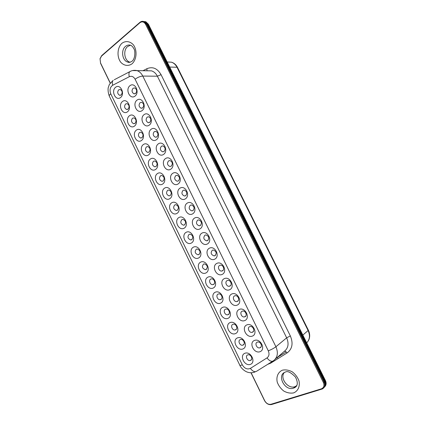 <?xml version="1.0" encoding="UTF-8"?>
<svg xmlns="http://www.w3.org/2000/svg" width="426" height="426" viewBox="0 0 426 426"><rect width="100%" height="100%" fill="white"/><g stroke="black" fill="none" stroke-linecap="round" stroke-linejoin="round"><path stroke-width="0.64" d="M178.409 180.928C180.219 178.547 179.788 176.668 177.109 175.294L175.8 175.592C174 177.999 174.447 179.873 177.136 181.226L178.409 180.928M178.009 184.021C172.7 187.381 167.461 176.641 172.77 173.307C178.073 169.825 183.42 180.73 178.009 184.021M185.661 195.742C187.504 193.335 187.041 191.45 184.272 190.097L183.036 190.385C181.204 192.818 181.678 194.698 184.458 196.024L185.661 195.742M185.289 198.91C179.916 202.18 174.655 191.386 180.028 188.148C185.39 184.756 190.763 195.715 185.289 198.91M177.317 210.242C179.122 207.835 178.632 205.976 175.847 204.672L174.735 204.943C172.94 207.371 173.441 209.225 176.236 210.508L177.317 210.242M176.918 213.426C171.673 216.552 166.497 205.886 171.742 202.792C176.971 199.544 182.253 210.375 176.918 213.426M170.187 195.598C171.96 193.218 171.497 191.365 168.802 190.039L167.62 190.326C165.858 192.722 166.326 194.575 169.031 195.875L170.187 195.598M169.756 198.713C164.569 201.929 159.42 191.311 164.601 188.122C169.772 184.788 175.033 195.566 169.756 198.713M192.941 210.625L191.822 210.897C188.947 209.592 188.441 207.707 190.31 205.241L191.466 204.97C194.325 206.301 194.82 208.186 192.941 210.625M187.318 203.058C181.886 206.205 187.168 217.042 192.605 213.868C198.143 210.769 192.744 199.762 187.318 203.058M163.089 181.018L161.864 181.311C159.249 179.99 158.802 178.143 160.533 175.773L161.789 175.475C164.393 176.822 164.83 178.67 163.089 181.018L161.864 181.311M157.498 173.526C162.61 170.096 167.844 180.826 162.625 184.064C157.503 187.371 152.375 176.801 157.498 173.526M171.193 166.183L169.852 166.486C167.248 165.123 166.832 163.249 168.595 160.874L169.974 160.565C172.562 161.955 172.972 163.824 171.193 166.183M165.549 158.541C160.298 161.965 165.512 172.652 170.762 169.202C176.108 165.82 170.789 154.963 165.549 158.541M164.01 151.502L162.604 151.821C160.085 150.442 159.691 148.573 161.427 146.219L162.87 145.9C165.373 147.3 165.751 149.169 164.01 151.502M158.36 143.839C153.168 147.353 158.36 157.993 163.547 154.452C168.834 150.974 163.536 140.17 158.36 143.839M148.988 152.066L147.641 152.38C145.186 151.028 144.792 149.191 146.459 146.863L147.838 146.549C150.282 147.918 150.666 149.76 148.988 152.066M143.386 144.526C138.381 147.976 143.461 158.451 148.466 154.968C153.568 151.549 148.381 140.921 143.386 144.526M156.022 166.513L154.734 166.811C152.199 165.474 151.778 163.632 153.477 161.284L154.798 160.98C157.322 162.338 157.732 164.18 156.022 166.513M150.426 158.989C145.362 162.359 150.469 172.876 155.533 169.484C160.693 166.156 155.479 155.474 150.426 158.989M130.154 62.228L129.898 62.159C124.387 60.881 122.826 50.247 127.63 46.535L130.463 45.22M135.612 93.459C137.22 91.201 136.922 89.348 134.722 87.91L133.072 88.273C131.469 90.546 131.778 92.394 133.988 93.816L135.612 93.459M135.026 96.122C130.074 100.019 124.978 89.572 129.93 85.701C134.866 81.675 140.069 92.282 135.026 96.122M142.662 107.869C144.302 105.595 143.988 103.742 141.72 102.309L140.111 102.655C138.477 104.95 138.801 106.804 141.086 108.22L142.662 107.869M142.108 110.606C137.097 114.418 131.98 103.917 136.986 100.137C141.986 96.201 147.21 106.857 142.108 110.606M149.744 122.347C151.422 120.057 151.086 118.199 148.738 116.772L147.183 117.113C145.516 119.424 145.862 121.282 148.221 122.688L149.744 122.347M149.222 125.153C144.153 128.876 139.009 118.332 144.079 114.637C149.137 110.787 154.388 121.495 149.222 125.153M156.864 136.895C158.568 134.584 158.211 132.72 155.788 131.299L154.287 131.634C152.588 133.961 152.961 135.825 155.394 137.22L156.864 136.895M156.369 139.765C151.241 143.402 146.075 132.811 151.203 129.2C156.321 125.446 161.592 136.203 156.369 139.765M141.991 137.689C143.631 135.399 143.269 133.567 140.9 132.182L139.467 132.507C137.832 134.813 138.205 136.65 140.585 138.013L141.991 137.689M141.437 140.521C136.49 144.089 131.432 133.663 136.379 130.122C141.315 126.431 146.48 137.012 141.437 140.521M135.021 123.375C136.634 121.106 136.288 119.275 133.993 117.88L132.507 118.22C130.904 120.505 131.256 122.337 133.567 123.705L135.021 123.375M134.44 126.133C129.547 129.792 124.509 119.413 129.403 115.787C134.281 112.006 139.419 122.544 134.44 126.133M128.082 109.12C129.664 106.873 129.339 105.046 127.113 103.64L125.585 103.992C124.009 106.26 124.339 108.087 126.581 109.466L128.082 109.12M127.47 111.814C122.635 115.563 117.624 105.227 122.459 101.516C127.278 97.65 132.395 108.135 127.47 111.814M121.176 94.934C122.725 92.698 122.422 90.876 120.26 89.471L118.689 89.827C117.145 92.085 117.454 93.906 119.626 95.291L121.176 94.934M120.537 97.565C115.755 101.393 110.765 91.105 115.542 87.309C120.308 83.358 125.404 93.795 120.537 97.565M144.744 21.572L145.91 21.806L148.418 24.234L325.421 380.519C326.524 383.006 326.321 385.061 324.804 386.691M324.351 387.197C325.874 385.562 326.076 383.501 324.974 381.014L147.715 24.149L145.207 21.715L143.679 21.492M251.122 372.766L264.722 400.744C266.356 403.539 268.471 404.711 271.058 404.247L321.289 388.863C323.893 387.713 324.575 385.567 323.334 382.42L145.564 24.261C143.993 21.715 142.098 21.215 139.872 22.764L101.564 56.062L100.051 58.841L100.552 63.011L110.265 82.995M110.185 83.097L100.573 63.32L100.019 58.692L101.697 55.604L139.978 22.306C141.166 21.321 142.438 21.06 143.791 21.529L146.31 23.973L324.069 382.01C325.379 385.195 324.804 387.511 322.344 388.959L271.575 404.524C268.694 405.035 266.346 403.742 264.535 400.632L264.722 400.744M323.904 387.703C325.421 386.068 325.629 384.007 324.521 381.51L147.013 24.058L144.499 21.625L143.328 21.391M184.479 224.949C186.316 222.51 185.795 220.652 182.924 219.374L181.886 219.63C180.06 222.09 180.592 223.948 183.478 225.2L184.479 224.949M184.107 228.208C189.511 225.253 184.202 214.374 178.909 217.526C173.606 220.53 178.808 231.243 184.107 228.208M231.787 293.988C225.966 296.549 231.403 307.694 237.223 305.107C243.15 302.598 237.596 291.272 231.787 293.988M229.699 289.723C223.943 292.412 218.533 281.314 224.284 278.652C230.029 275.84 235.557 287.113 229.699 289.723M213.218 288.029C207.67 290.686 202.371 279.775 207.92 277.145C213.458 274.371 218.868 285.452 213.218 288.029M220.577 303.158C214.965 305.719 209.645 294.755 215.258 292.225C220.86 289.542 226.291 300.681 220.577 303.158M222.212 274.408C216.52 277.193 211.136 266.154 216.823 263.39C222.5 260.478 228.006 271.697 222.212 274.408M246.888 324.873C240.94 327.232 246.425 338.484 252.378 336.098C258.438 333.798 252.831 322.36 246.888 324.873M222.628 307.37C216.956 309.808 222.303 320.821 227.974 318.36C233.752 315.98 228.293 304.792 222.628 307.37M237.474 337.882C231.675 340.124 237.069 351.237 242.873 348.974C248.779 346.791 243.267 335.496 237.474 337.882M244.95 353.245C239.087 355.385 244.503 366.552 250.371 364.39C256.345 362.308 250.807 350.96 244.95 353.245M230.035 322.594C224.3 324.932 229.667 335.992 235.408 333.633C241.249 331.348 235.764 320.107 230.035 322.594M239.316 309.393C233.437 311.853 238.895 323.052 244.785 320.565C250.776 318.163 245.195 306.779 239.316 309.393M254.492 340.427C248.475 342.685 253.992 353.99 260.009 351.706C266.138 349.506 260.504 338.015 254.492 340.427M209.395 248.204C203.772 251.058 209.129 262.054 214.757 259.168C220.487 256.361 215.008 245.195 209.395 248.204M186.114 232.324C180.752 235.237 185.97 245.999 191.338 243.06C196.796 240.2 191.466 229.268 186.114 232.324M193.345 247.197C187.925 250.019 193.17 260.829 198.596 257.98C204.118 255.211 198.761 244.231 193.345 247.197M202.004 233.081C196.439 236.036 201.775 246.979 207.34 243.997C213 241.089 207.553 229.976 202.004 233.081M199.954 228.9C194.458 231.973 189.144 221.083 194.645 218.032C200.129 214.832 205.556 225.897 199.954 228.9M205.891 272.97C211.477 270.297 206.093 259.264 200.619 262.139C195.135 264.86 200.401 275.723 205.891 272.97M250.989 372.766L264.535 400.632M214.997 255.696L214.15 255.919C210.966 254.705 210.353 252.815 212.324 250.238L213.208 250.009C216.381 251.249 216.978 253.145 214.997 255.696M207.611 240.605L206.669 240.844C203.585 239.598 203.016 237.708 204.949 235.168L205.934 234.923C208.996 236.196 209.555 238.091 207.611 240.605M191.673 239.726L190.757 239.966C187.775 238.736 187.211 236.877 189.069 234.38L190.023 234.14C192.994 235.397 193.542 237.255 191.673 239.726M198.905 254.572L198.074 254.791C194.991 253.598 194.4 251.734 196.29 249.205L197.153 248.976C200.22 250.2 200.806 252.07 198.905 254.572M200.257 225.583C202.169 223.107 201.647 221.216 198.681 219.912L197.611 220.173C195.71 222.67 196.248 224.561 199.224 225.833L200.257 225.583M206.163 269.488C208.096 266.948 207.478 265.079 204.315 263.886L203.537 264.093C201.615 266.66 202.249 268.524 205.428 269.69L206.163 269.488M222.415 270.861C224.944 269.812 223.283 264.823 220.519 265.164L219.731 265.377C217.201 266.447 218.905 271.437 221.669 271.064L222.415 270.861M229.87 286.096C232.484 285.069 230.674 279.951 227.857 280.399L227.175 280.585C224.561 281.639 226.408 286.757 229.231 286.277L229.87 286.096M220.79 299.526C223.384 298.53 221.488 293.397 218.719 293.913L218.139 294.078C215.545 295.096 217.473 300.229 220.247 299.68L220.79 299.526M213.458 284.472C215.971 283.46 214.219 278.45 211.504 278.865L210.822 279.051C208.314 280.09 210.098 285.095 212.819 284.653L213.458 284.472M284.206 372.633C279.568 378.123 288.003 389.311 294.893 386.707L296.555 385.871M260.041 347.76L259.849 347.824C256.851 348.787 254.306 343.122 257.293 342.147L257.533 342.073C260.531 341.146 263.034 346.812 260.041 347.76M252.448 332.237L252.139 332.333C249.178 333.164 246.824 327.642 249.711 326.646L250.062 326.54C253.023 325.741 255.339 331.263 252.448 332.237M244.886 316.784L244.46 316.907C241.542 317.615 239.369 312.237 242.165 311.22L242.628 311.081C245.546 310.41 247.682 315.794 244.886 316.784M237.362 301.406L236.824 301.56C233.954 302.146 231.952 296.901 234.651 295.868L235.227 295.703C238.097 295.143 240.062 300.394 237.362 301.406M228.155 314.649L227.708 314.777C224.896 315.432 222.814 310.176 225.487 309.175L225.972 309.036C228.783 308.413 230.833 313.674 228.155 314.649M235.551 329.841L235.211 329.942C232.356 330.709 230.109 325.326 232.873 324.346L233.251 324.229C236.105 323.494 238.315 328.888 235.551 329.841M242.985 345.103L242.751 345.177C239.859 346.061 237.436 340.539 240.296 339.581L240.568 339.501C243.459 338.649 245.839 344.171 242.985 345.103M250.451 360.439L250.323 360.481C247.405 361.488 244.796 355.827 247.751 354.895L247.911 354.842C250.834 353.868 253.406 359.528 250.451 360.439M131.996 63.836C128.279 66.451 123.801 65.737 120.617 62.089C116.708 56.631 117.299 47.627 121.911 43.308C125.574 40.587 130.116 41.173 133.402 44.852C137.433 50.406 136.714 59.645 131.996 63.836M129.898 62.159L127.784 62.079C128.609 62.675 129.935 62.452 131.751 61.413C135.575 59.129 135.282 49.975 133.881 48.761C132.869 46.855 131.783 45.688 130.617 45.268C128.78 44.714 127.07 45.087 125.5 46.386C120.686 50.114 122.262 60.79 127.784 62.079L130.452 62.132M167.178 61.999L171.422 62.18C174.08 62.968 176.124 64.736 177.546 67.489L177.014 67.265C175.666 64.656 173.803 62.963 171.422 62.18L167.679 62.02M177.546 67.489L308.36 330.15L308.104 330.523L177.014 67.265L169.686 67.047M146.986 70.759L146.938 68.687C152.662 66.355 157.37 68.352 161.065 74.683L290.324 335.901L286.666 337.845L275.915 346.753C273.961 348.234 271.415 349.592 268.284 350.827C269.562 353.899 269.141 356.258 267.017 357.893L250.387 368.394C247.256 369.709 244.561 368.533 242.314 364.869C240.818 365.401 239.992 365.529 239.833 365.258L109.333 96.159C107.464 91.143 108.199 87.522 108.257 87.596L109.36 84.46L113.151 80.328C112.198 81.414 112.043 83.059 112.693 85.253C110.03 87.202 109.386 90.056 110.76 93.816C109.562 94.806 109.088 95.589 109.333 96.159M132.534 70.562L151.486 70.849C153.988 71.637 155.953 73.421 157.38 76.201L161.065 74.683M143.061 70.679L146.938 68.687M114.296 79.731L129.733 71.696C128.801 72.787 128.668 74.449 129.334 76.691L112.693 85.253M130.873 71.11L129.733 71.696C131.89 70.418 134.233 70.034 136.767 70.546C139.318 71.36 141.325 73.203 142.79 76.073C140.308 76.249 137.742 77.298 135.106 79.22C133.594 76.589 131.671 75.743 129.334 76.691M275.233 359.187L284.099 351.514C288.28 348.335 289.137 343.777 286.666 337.845L157.38 76.201L142.79 76.073L275.915 346.753C278.466 352.893 277.608 357.584 273.343 360.827C271.474 361.94 269.365 360.96 267.017 357.893M147.162 24.362L148.418 24.234M139.872 22.764L139.978 22.306M145.564 24.261L147.013 24.058M101.564 56.062L101.697 55.604M100.573 63.32L100.552 63.011M325.421 380.519L324.426 381.318M324.521 381.51L323.334 382.42M135.106 79.22L268.284 350.827M110.76 93.816L242.314 364.869M267.682 364.352L270.766 363.112L287.092 352.946C292.332 348.99 293.407 343.308 290.324 335.901M282.417 370.173C278.098 372.047 276.08 376.754 277.23 382.127C278.556 385.668 280.739 388.645 283.775 391.057C287.097 392.863 290.367 393.48 293.583 392.91C297.992 391.143 300.154 386.398 298.993 380.903C297.63 377.276 295.388 374.257 292.273 371.839C288.887 370.072 285.601 369.518 282.417 370.173M306.715 342.866C309.814 339.581 310.277 335.47 308.104 330.523L302.843 335.076M277.166 357.515L286.192 351.94M296.752 385.498L293.445 388.171C284.712 391.356 276.453 374.96 285.303 372.084L285.473 372.036C287.603 370.732 290.931 372.404 295.463 377.047C298.307 382.82 297.822 386.457 293.993 387.969L295.436 386.504M277.406 357.377L278.013 358.596M272.693 361.908L271.815 361.78M284.307 351.381C285.186 351.109 286.112 351.636 287.092 352.946M270.414 362.648L270.766 363.112M272.81 361.157L256.692 371.2C254.78 372.34 252.677 371.408 250.387 368.394M321.289 388.863L321.795 389.167M271.058 404.247L271.575 404.524M177.136 181.226L178.441 180.912M184.458 196.024L185.8 195.651M176.236 210.508L177.504 210.114M169.031 195.875L170.272 195.539M193.196 210.455L191.822 210.897M171.108 166.236L169.852 166.486M163.818 151.619L162.604 151.821M148.77 152.199L147.641 152.38M155.9 166.582L154.734 166.811M133.988 93.816L134.999 93.789M141.086 108.22L142.151 108.151M148.221 122.688L149.334 122.581M155.394 137.22L156.56 137.071M140.585 138.013L141.666 137.875M133.567 123.705L134.6 123.609M126.581 109.466L127.566 109.407M119.626 95.291L120.569 95.264M145.91 21.806L145.207 21.715M144.499 21.625L143.791 21.529M183.478 225.2L184.767 224.747M215.567 255.265L214.15 255.919M208.08 240.264L206.669 240.844M192.062 239.449L190.757 239.966M199.389 254.215L198.074 254.791M199.224 225.833L200.625 225.327M205.428 269.69L206.748 269.051M221.669 271.064L223.086 270.34M229.231 286.277L230.636 285.489M220.247 299.68L221.547 298.924M212.819 284.653L214.129 283.956M261.122 346.817L259.849 347.824M253.454 331.369L252.139 332.333M245.818 316.001L244.46 316.907M238.214 300.708L236.824 301.56M228.986 313.967L227.708 314.777M236.462 329.085L235.211 329.942M243.96 344.272L242.751 345.177M251.494 359.539L250.323 360.481M308.275 340.891C310.123 337.594 310.149 334.011 308.36 330.15M254.988 371.994C252.522 372.963 249.971 373.006 247.33 372.116C243.395 370.695 240.312 366.813 239.833 365.258"/></g></svg>
